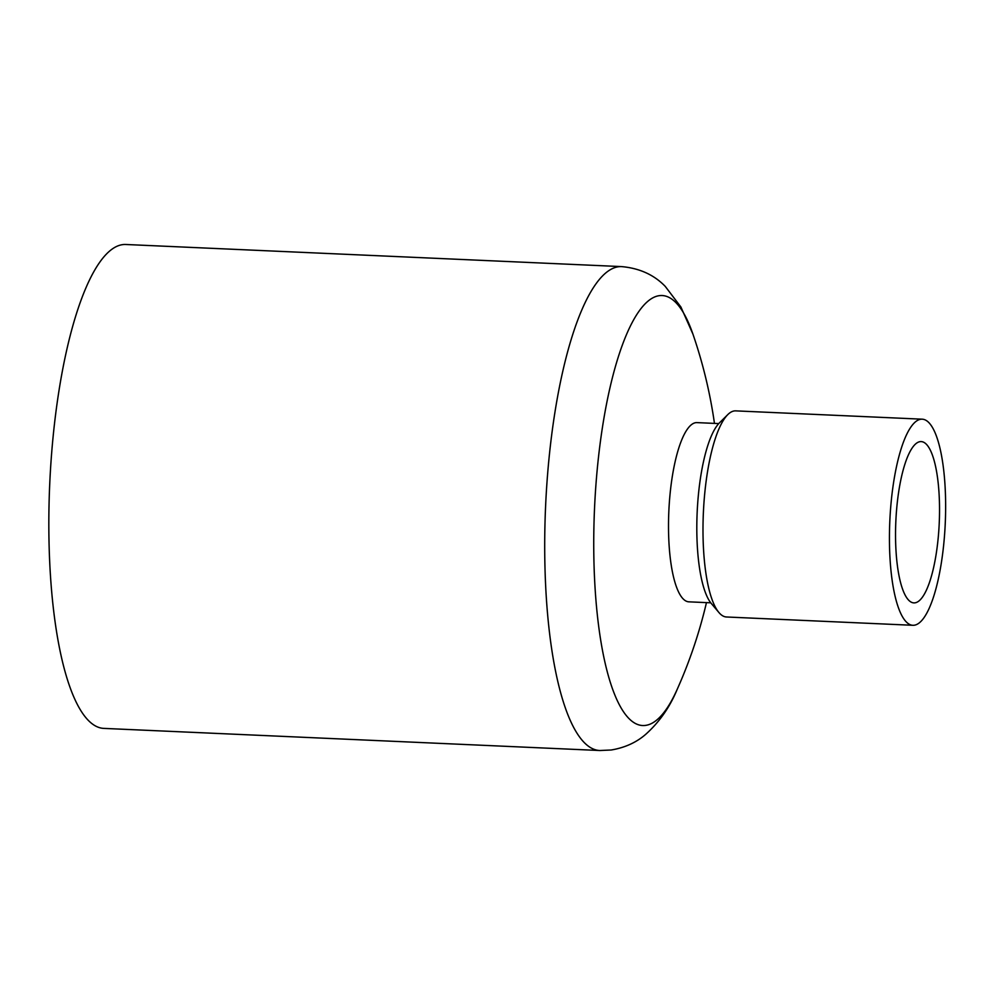 <?xml version="1.0" encoding="UTF-8"?>
<svg xmlns="http://www.w3.org/2000/svg" width="995" height="995" viewBox="0 0 995 995"><rect width="100%" height="100%" fill="white"/><g stroke="black" fill="none" stroke-linecap="round" stroke-linejoin="round"><path stroke-width="1.49" d="M920.773 419.243A103.157 27.736 -87.4 0 1 922.129 419.181A103.157 27.736 -87.4 0 1 945.25 523.482A103.157 27.736 -87.4 0 1 912.937 625.295A103.157 27.736 -87.4 0 1 889.717 523.519A103.157 27.736 -87.4 0 1 920.773 419.243M920.064 441.643A80.732 21.716 -87.4 0 1 921.134 441.593A80.732 21.716 -87.4 0 1 939.23 523.208A80.732 21.716 -87.4 0 1 913.945 602.895A80.732 21.716 -87.4 0 1 895.761 523.246A80.732 21.716 -87.4 0 1 920.064 441.643M912.937 625.295L726.499 616.987A103.157 27.736 -87.4 0 1 718.95 612.547A103.157 27.736 -87.4 0 1 703.378 512.686A103.157 27.736 -87.4 0 1 727.768 414.629A103.157 27.736 -87.4 0 1 734.335 410.935A103.157 27.736 -87.4 0 1 735.691 410.873L922.129 419.181M718.95 612.547L711.375 603.579A94.189 25.335 -87.4 0 1 697.159 512.413A94.189 25.335 -87.4 0 1 719.435 422.875L727.768 414.629M710.753 602.808L688.95 601.838A89.699 24.129 -87.4 0 1 668.752 513.345A89.699 24.129 -87.4 0 1 695.754 422.664A89.699 24.129 -87.4 0 1 696.935 422.614L718.751 423.584M599.898 750.516A242.195 65.135 92.6 0 1 545.621 505.659A242.195 65.135 92.6 0 1 621.477 266.598L125.606 244.484A242.195 65.135 92.6 0 0 49.75 483.545A242.195 65.135 92.6 0 0 104.027 728.402L599.898 750.516L611.141 750.006C624.897 747.705 636.489 742.432 645.892 734.173C659.461 721.935 669.846 707.097 677.06 689.659A484.403 484.403 0 0 0 706.462 602.622M714.46 423.397A484.403 484.403 0 0 0 692.918 334.084A215.293 57.897 92.6 0 0 599.363 449.653A215.293 57.897 92.6 0 0 645.693 725.367A215.293 57.897 92.6 0 0 677.06 689.659M621.477 266.598C639.412 268.177 654.001 274.769 665.245 286.386L680.891 306.995L692.918 334.084"/></g></svg>
